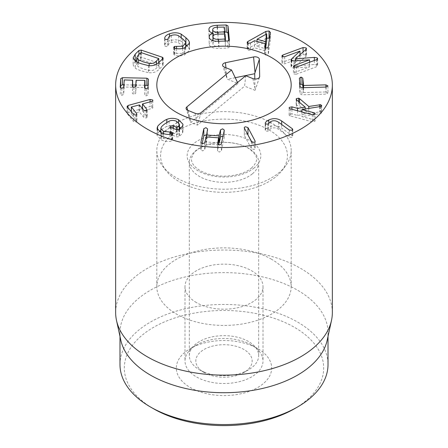 <?xml version="1.0" encoding="UTF-8"?>
<svg xmlns="http://www.w3.org/2000/svg" width="448" height="448" viewBox="0 0 448 448"><rect width="100%" height="100%" fill="white"/><g stroke="black" fill="none" stroke-linecap="round" stroke-linejoin="round"><path stroke-width="0.34" stroke-dasharray="2.24 1.68" d="M296.251 74.245L316.512 66.752L317.66 65.716L317.268 65.016L314.339 64.478L295.417 65.985L305.71 56.706L306.46 55.602L306.102 54.958L303.055 54.628L282.794 62.121L281.887 62.966L282.218 63.549L284.698 63.829L299.908 58.206L291.721 65.878L291.032 66.892L291.396 67.508L294.073 67.995L309.562 66.909L294.353 72.537L293.434 73.382L293.759 73.954L296.251 74.245L296.251 67.166M314.339 60.48L314.339 64.478M295.417 60.816L295.417 65.985M295.344 60.822L295.344 65.918M305.71 49.627L305.71 56.706M299.908 51.128L299.908 58.206M299.981 54.723L299.981 58.274M291.396 60.43L291.396 67.508M309.49 59.769L309.49 66.842M309.562 62.244L309.562 66.909M299.382 78.198L299.382 85.277L300.07 93.789L301.958 94.791L326.094 94.136L327.964 92.999L325.914 91.952L303.604 92.557L302.966 87.685M326.094 87.063L326.094 94.136M327.97 85.999L327.97 93.078L327.964 86.072M325.914 87.069L325.914 91.952M299.886 84.431L299.382 85.277M290.343 108.853L290.343 115.931L312.318 121.806L314.899 121.279L315.112 120.775L315.112 113.697M312.318 114.727L312.318 121.806M313.914 114.789L313.914 119.818L301.935 116.614L320.158 113.658L321.53 113.014L321.703 105.504M314.899 121.279C315.375 120.652 315.045 120.165 313.914 119.818M301.935 111.95L301.935 116.614M320.802 106.411L320.802 111.742L308.773 113.557L299.527 105.694L298.659 105.224L296.341 105.75L296.15 106.226L296.15 99.148M321.53 105.935L321.53 113.014L320.802 111.742M319.514 106.68L319.514 111.72M308.773 108.427L308.773 113.557M299.527 102.346L299.527 105.694M298.659 101.618L298.659 105.224M296.341 99.63L296.57 106.943L305.189 114.184L297.517 115.438L291.934 113.943L289.363 114.453L289.15 114.968L289.15 107.89M305.189 109.01L305.189 114.184M297.517 110.774L297.517 115.438M291.934 109.278L291.934 113.943M289.363 114.453C288.887 115.086 289.212 115.578 290.343 115.931M265.552 123.973L265.552 131.051L267.898 131.186L270.922 128.593C273.454 127.338 276.046 127.607 278.701 129.41L289.318 137.15L292.034 137.351L292.785 136.539L292.286 135.789L281.669 128.05C277.631 125.328 273.325 125.003 268.755 127.086C266.784 128.083 265.608 129.125 265.222 130.211L265.182 123.362M265.222 123.575L265.222 130.211L265.552 131.051M267.898 124.107L267.898 131.186M268.654 123.385L268.654 130.463M270.922 121.514L270.922 128.593M289.318 130.071L289.318 137.15M292.286 130.138L292.286 135.789M281.669 124.499L281.669 128.05M268.755 123.234L268.755 127.086M244.339 128.206L244.339 135.285L251.418 148.658L253.82 149.419C254.94 149.206 255.349 148.736 255.046 148.019L251.899 142.083M251.418 141.579L251.418 148.658M255.046 141.73L255.153 148.445L255.153 141.366M247.481 134.137L245.588 133.879C244.457 134.098 244.042 134.568 244.339 135.285L244.233 127.792M202.132 143.752L200.883 149.794L200.883 142.716M200.894 142.878L200.894 149.621L202.552 150.881L204.658 149.884L206.142 144.021L218.602 144.894L217.582 150.97L217.582 143.892M204.658 142.811L204.658 149.884M218.602 137.816L218.814 145.023M217.599 144.049L217.599 150.797L219.257 152.057L221.362 151.06L224.291 137.183L224.302 129.926M221.362 143.982L221.362 151.06M224.291 130.105L224.291 137.183L222.662 135.923M218.814 142.94L206.338 141.921L207.586 136.007L207.603 128.755M206.55 136.97L206.332 141.949M207.586 128.929L207.586 136.007L205.957 134.753M166.824 122.388L166.824 126.448C165.385 126.991 163.626 128.1 161.543 129.769L160.821 130.34M157.573 130.105L157.573 133.638L157.052 135.475L161.498 140.034C165.172 141.501 168.482 141.842 171.427 141.064L172.665 140.073L171.909 139.278L163.514 138.466L160.821 135.638L161.19 134.394C161.448 133.75 162.585 132.647 164.606 131.085L169.103 128.24C171.377 127.254 173.858 127.288 176.546 128.335L179.48 131.298L179.166 132.418L177.128 134.518L173.23 133.022L170.716 133.179L170.38 133.728L171.209 134.59L176.607 136.903L179.004 136.735L182.476 133.258L183.014 131.376L180.902 128.05M159.197 131.706L157.573 133.638M161.498 132.955L161.498 140.034M171.427 133.986L171.427 141.064M172.318 133.577L172.318 140.655M169.943 134.277L169.943 139.171M163.514 133.683L163.514 138.466M161.19 127.316L161.19 134.394M169.103 121.162L169.103 128.24M176.546 121.257L176.546 128.335M179.166 129.528L179.166 132.418M173.23 128.38L173.23 133.022M171.209 127.518L171.209 134.59M182.476 126.179L182.476 133.258M178.567 122.466L178.567 126.767C174.49 125.082 170.576 124.975 166.824 126.448M179.48 127.198L178.567 126.767M150.063 101.881L150.063 106.54L142.464 108.606M142.442 108.612L131.303 111.647M131.303 114.139L131.303 111.675L128.033 112.538L127.271 113.826L133.605 121.57L135.912 122.142L136.886 121.279L136.668 120.736L131.449 114.027L139.429 112.006L143.881 117.454L146.177 118.009L147.151 117.152L146.944 116.62L142.587 110.992L151.676 108.517C152.807 108.164 153.132 107.677 152.65 107.05L150.063 106.54M127.058 106.254L127.058 113.333L127.271 106.747M133.605 114.492L133.605 121.57M135.912 115.069L135.912 122.142M136.668 114.671L136.668 120.736M131.337 111.72L131.449 106.949M143.881 110.376L143.881 117.454M146.944 110.544L146.944 116.62M142.492 108.679L142.587 103.914M151.676 101.438L151.676 108.517M152.869 100.486L152.65 107.05M144.995 85.238L135.783 85.047M132.692 84.986L123.749 84.801M120.596 87.993L120.21 94.315L121.811 95.413L123.592 94.377L124.292 87.002L132.692 87.315L132.317 93.358L133.918 94.466L135.705 93.414L136.074 87.382L144.995 87.567M123.592 87.304L123.592 94.377M132.457 80.091L132.692 87.304M133.918 87.388L133.918 94.466M135.705 86.341L135.705 93.414M144.939 88.491L144.547 94.814L146.149 95.911L147.935 94.875L148.462 86.285L148.07 85.562M147.935 87.802L147.935 94.875M266.711 40.958L257.029 46.357L265.524 48.692L265.625 48.031M266.594 33.846L266.594 40.925M257.029 41.412L257.029 46.357M265.524 47.998L265.524 48.692M268.302 47.169L268.302 54.247L270.43 39.418L269.59 38.248M268.089 47.645L268.302 54.247M270.396 32.659L270.396 39.732M265.882 34.25L265.882 38.494L247.834 48.63L247.15 49.431L247.15 42.353M266.711 38.102L265.882 38.494M247.834 43.12L247.834 48.63M247.307 42.745L247.307 49.017L248.22 50.333L250.438 50.098L254.503 47.796L265.21 50.736L264.65 54.135L264.65 47.057M254.503 40.718L254.503 47.796M265.21 47.858L265.21 50.736M264.662 47.186L264.662 54.001L265.748 55.143L268.089 54.723M224.778 38.909L224.778 33.874L224.778 38.898L224.308 34.171L217.504 34.255C214.256 34.434 212.654 35.33 212.705 36.932C212.974 38.506 214.738 39.284 218.002 39.262L224.778 38.898L224.549 33.88M217.504 27.177L217.504 34.255M212.699 33.023L212.705 36.932L212.705 33.023M218.002 34.098L218.002 39.262M224.991 41.082L217.974 41.177C214.502 41.384 212.828 42.319 212.951 43.982C213.164 45.657 215.012 46.474 218.501 46.441L225.49 46.071L224.991 41.082L224.991 34.003M217.974 34.098L217.974 41.177M212.94 43.786L212.951 40.678L212.94 43.786M218.501 41.272L218.501 46.441M225.26 41.054L225.49 46.088M209.166 36.999L209.166 44.078C209.642 47.102 212.906 48.524 218.954 48.339L227.786 48.048L229.382 47.046L228.76 40.802M224.778 32.105L217.235 32.351L212.699 32.973M217.235 27.194L217.235 32.351M208.953 29.747L208.953 36.826C209.255 38.668 210.666 39.794 213.192 40.197L212.94 40.298M212.593 33.001L208.953 36.826M213.192 33.118L213.192 40.197M213.198 35.795L213.198 40.242M212.313 40.471L209.166 44.078M229.387 40.051L229.387 47.13L229.382 40.135M189.252 44.43L189.252 48.86L187.522 46.39M181.188 37.537L181.188 41.21C177.677 39.536 173.79 39.424 169.534 40.869C166.298 42.078 164.679 43.663 164.674 45.629L164.976 46.306L167.334 46.603L168.246 45.59C168.347 44.24 169.366 43.226 171.298 42.538C174.07 41.67 176.512 41.776 178.618 42.857L182.655 45.942C184.408 47.6 185.366 48.759 185.534 49.42L185.718 50.344L182.655 53.318L174.586 53.486L173.701 54.314L174.854 55.294C177.884 56.196 181.065 56.095 184.414 54.992L189.521 50.232L189.252 48.86M185.903 44.783L181.188 41.21M169.534 36.344L169.534 40.869M164.674 38.55L164.674 45.629L164.668 38.45M164.976 39.228L164.976 46.306M168.246 38.511L168.246 45.59M171.298 35.465L171.298 42.538M178.618 35.778L178.618 42.857M185.534 42.342L185.534 49.42M182.655 48.412L182.655 53.318M176.562 48.625L176.562 53.48M173.958 47.751L173.958 54.83M174.854 48.216L174.854 55.294M184.414 47.914L184.414 54.992M141.008 59.651L138.275 62.07L136.763 64.686L138.298 66.808L143.405 68.986L149.195 70.498C152.186 70.879 154.577 70.106 156.363 68.191L158.682 65.626L141.008 59.651L141.008 52.573M158.771 62.597L158.682 58.554M148.428 65.587L148.428 72.666C152.746 73.214 156.318 72.094 159.152 69.311L162.876 65.643L163.167 65.089L162.316 64.322L141.21 57.182L138.936 57.551L136.763 59.696M135.313 61.124L133.146 64.988L135.397 68.258C136.304 68.97 138.331 69.849 141.478 70.89L148.428 72.666M135.397 61.18L135.397 68.258M257.712 348.589L251.58 345.05A39.004 22.518 0 0 0 196.42 345.05A39.004 22.518 0 0 0 184.996 360.97A39.004 22.518 0 0 0 196.42 376.897A39.004 22.518 0 0 0 238.93 381.78A39.004 22.518 0 0 0 263.004 360.97A39.004 22.518 0 0 0 251.58 345.05L257.712 348.589A47.673 27.524 180 0 1 257.712 387.514A47.673 27.524 180 0 1 190.288 387.514A47.673 27.524 180 0 1 190.288 348.589A47.673 27.524 180 0 1 257.712 348.589M196.42 302.585A39.004 22.518 180 0 1 184.996 286.658A39.004 22.518 180 0 1 224 264.141A39.004 22.518 180 0 1 263.004 286.658A39.004 22.518 180 0 1 238.93 307.468A39.004 22.518 180 0 1 196.42 302.585M294.487 408.744A99.68 57.551 0 0 0 294.487 327.354A99.68 57.551 0 0 0 153.518 327.354A99.68 57.551 0 0 0 153.513 408.744M271.499 259.235A67.178 38.786 0 0 0 198.29 250.83A67.178 38.786 0 0 0 156.822 286.658A67.178 38.786 0 0 0 224 325.444A67.178 38.786 0 0 0 291.178 286.658A67.178 38.786 0 0 0 271.499 259.235M119.986 364.51A104.014 60.054 180 0 1 184.195 309.03A104.014 60.054 180 0 1 297.55 322.045A104.014 60.054 180 0 1 328.014 364.51M120.798 340.15A104.014 60.054 180 0 1 119.986 332.662A104.014 60.054 180 0 1 184.195 277.183A104.014 60.054 180 0 1 297.55 290.198A104.014 60.054 180 0 1 328.014 332.662A104.014 60.054 180 0 1 327.202 340.15M332.349 312.592A108.349 62.552 0 0 0 300.614 268.363A108.349 62.552 0 0 0 182.538 254.8A108.349 62.552 0 0 0 115.651 312.592M245.75 75.718L244.602 86.139L255.018 90.339L254.811 79.016M201.074 112.638L197.445 125.115L244.602 86.139M252.857 78.585L255.338 89.74L255.018 90.339M225.932 67.726L226.912 78.277L227.59 79.279L238.006 83.479L190.848 122.455L197.445 125.115M235.239 77.711L227.59 79.279M237.541 82.505L238.006 83.479M187.936 110.393L190.848 122.455M207.866 374.304A28.168 16.262 0 0 0 243.919 372.473A28.168 16.262 0 0 0 243.919 349.474A28.168 16.262 0 0 0 204.081 349.474A28.168 16.262 0 0 0 204.081 372.473A28.168 16.262 0 0 0 207.866 374.304M204.142 372.075A34.67 20.02 0 0 0 248.517 369.818A34.67 20.02 0 0 0 258.67 355.662A34.67 20.02 0 0 0 224 335.647A34.67 20.02 0 0 0 189.33 355.662A34.67 20.02 0 0 0 199.483 369.818A34.67 20.02 0 0 0 204.142 372.075M252.426 173.796A34.67 20.02 0 0 0 258.67 162.333A34.67 20.02 0 0 0 224 142.313A34.67 20.02 0 0 0 189.33 162.333A34.67 20.02 0 0 0 204.142 178.741A34.67 20.02 0 0 0 252.426 173.796M172.004 134.758A63.426 36.618 0 0 0 166.102 170.677A63.426 36.618 0 0 0 224 192.343A63.426 36.618 0 0 0 281.898 170.677A63.426 36.618 0 0 0 255.248 123.861A63.426 36.618 0 0 0 172.004 134.758M168.93 128.212A67.178 38.786 180 0 1 244.166 113.422A67.178 38.786 180 0 1 291.178 150.422A67.178 38.786 180 0 1 285.326 166.253A67.178 38.786 180 0 1 224 189.207A67.178 38.786 180 0 1 162.674 166.253A67.178 38.786 180 0 1 156.822 150.422A67.178 38.786 180 0 1 168.93 128.212M316.512 59.674L316.512 66.752M317.268 59.287L317.268 65.016M306.102 49.246L306.102 54.958M303.055 51.99L303.055 54.628M282.794 56.823L282.794 62.121M284.698 56.756L284.698 63.829M291.721 60.676L291.721 65.878M294.073 60.917L294.073 67.995M294.353 67.228L294.353 72.537M301.958 87.713L301.958 94.791M303.604 87.668L303.604 92.557M303.352 87.679L303.352 92.422M300.07 86.71L300.07 93.789M320.158 106.579L320.158 113.658M296.57 99.865L296.57 106.943M278.701 122.332L278.701 129.41M205.867 137.06L205.867 144.138M206.142 136.942L206.142 144.021M171.909 133.818L171.909 139.278M177.128 129.998L177.128 134.518M176.792 129.903L176.792 134.551M170.716 127.221L170.716 133.179M176.607 129.83L176.607 136.903M179.004 129.657L179.004 136.735M179.469 129.298L179.469 136.371M128.033 107.677L128.033 112.538M139.11 104.86L139.11 111.938M139.429 104.927L139.429 112.006M146.177 110.93L146.177 118.009M121.811 88.334L121.811 95.413M124.04 80.058L124.04 87.136M124.292 79.923L124.292 87.002M136.074 80.304L136.074 87.382M136.326 80.17L136.326 87.248M144.76 80.343L144.76 87.422M146.149 88.833L146.149 95.911M148.462 79.206L148.462 86.285M248.22 43.254L248.22 50.333M250.438 43.019L250.438 50.098M265.748 48.065L265.748 55.143M224.308 27.093L224.308 34.171M224.05 26.964L224.05 34.042M224.739 33.874L224.739 40.953M218.954 41.261L218.954 48.339M227.786 40.97L227.786 48.048M167.334 39.525L167.334 46.603M182.655 38.864L182.655 45.942M174.586 48.121L174.586 53.486M140.678 52.623L140.678 59.702M138.275 54.998L138.275 62.07M138.298 62.664L138.298 66.808M149.195 65.666L149.195 70.498M156.363 64.31L156.363 68.191M162.316 59.119L162.316 64.322M141.21 52.64L141.21 57.182M138.936 54.342L138.936 57.551M159.152 62.233L159.152 69.311M162.876 58.565L162.876 65.643M259.353 77.47L255.338 89.74L259.594 77.006M224.431 67.122L226.912 78.277L222.656 65.542M187.684 110.286L190.417 121.548L186.161 108.814M195.042 113.26L197.523 124.415M254.201 167.91A36.837 21.269 180 0 1 190.63 164.741A36.837 21.269 180 0 1 227.17 134.54A36.837 21.269 180 0 1 254.201 167.91M317.66 58.638L317.66 65.716M306.46 48.524L306.46 55.602M281.887 55.894L281.887 62.966M291.032 59.814L291.032 66.892M293.434 66.304L293.434 73.382M299.376 78.17L299.376 85.249M292.785 129.461L292.785 136.539M157.052 128.397L157.052 135.475M172.665 132.994L172.665 140.073M160.821 132.647L160.821 135.638M179.48 129.287L179.48 131.298M170.38 126.65L170.38 133.728M183.014 124.303L183.014 131.376M136.886 114.201L136.886 121.279M147.151 110.074L147.151 117.152M142.464 108.64L142.464 111.098M148.462 79.15L148.462 86.229M270.43 32.34L270.43 39.418M208.936 29.428L208.936 36.506M209.154 36.764L209.154 43.837M185.718 47.393L185.718 50.344M173.701 47.236L173.701 54.314M189.521 43.154L189.521 50.232M136.763 64.686L136.763 61.986M158.816 65.738L158.816 62.558M133.146 57.91L133.146 64.988M163.167 58.016L163.167 65.089M196.42 345.05L190.288 348.589M184.996 286.658L184.996 360.97M263.004 286.658L263.004 360.97M291.178 286.658L291.178 150.422M156.822 286.658L156.822 150.422M119.986 332.662L119.986 336.42M328.014 332.662L328.014 336.42M243.919 372.473L248.517 369.818M204.081 372.473L199.483 369.818M258.67 355.662L258.67 162.333M189.33 355.662L189.33 162.333M251.44 168.106C260.07 159.488 257.04 155.288 249.502 148.988C243.174 144.732 234.472 142.514 223.401 142.335C217.129 142.436 211.428 143.382 206.298 145.18C199.931 147.655 195.742 150.371 193.738 153.317L191.638 157.774C191.229 159.583 191.593 161.56 192.735 163.705C193.648 165.542 195.614 167.518 198.632 169.635C204.775 173.723 213.181 175.913 223.838 176.204C236.298 175.784 245.498 173.085 251.44 168.106M281.898 170.677L285.326 166.253M166.102 170.677L162.674 166.253"/><path stroke-width="0.67" d="M314.339 57.4L317.268 57.943L317.66 58.638L316.512 59.674L296.251 67.166L293.759 66.875L293.434 66.304L294.353 65.458L309.562 59.83L294.073 60.917L291.396 60.43L291.032 59.814L291.721 58.8L299.908 51.128L284.698 56.756L282.218 56.476L281.887 55.894L282.794 55.042L303.055 47.55L306.102 47.88L306.46 48.524L305.71 49.627L295.344 58.845L314.339 57.4L314.339 60.48M295.417 58.906L295.417 60.816M295.344 58.845L295.344 60.822M299.981 51.195L299.981 54.723M309.562 59.83L309.562 62.244M299.382 78.198L301.011 77.084L302.764 78.109L303.604 85.478L325.914 84.874L327.964 85.921L326.094 87.063L301.958 87.713L300.07 86.71L299.376 78.17M325.914 84.874L325.914 87.069M302.966 87.685L302.764 85.187L301.011 84.162L299.886 84.431M302.764 78.109L302.764 85.187M296.15 99.148L296.341 98.672L298.659 98.146L299.527 98.616L308.773 106.478L320.802 104.664L321.53 105.935L320.158 106.579L301.935 109.542L313.914 112.739C315.045 113.092 315.375 113.579 314.899 114.201L312.318 114.727L290.343 108.853C289.212 108.5 288.887 108.007 289.363 107.374L291.934 106.865L297.517 108.36L305.189 107.111L296.57 99.865L296.341 98.672L296.341 99.63M313.914 112.739L313.914 114.789M315.112 113.697L314.899 114.201M301.935 109.542L301.935 111.95M320.802 104.664L320.802 106.411M321.703 105.504L321.53 105.935M319.514 104.647L319.514 106.68M308.773 106.478L308.773 108.427M299.527 98.616L299.527 102.346M298.659 98.146L298.659 101.618M305.189 107.111L305.189 109.01M297.517 108.36L297.517 110.774M291.934 106.865L291.934 109.278M289.15 107.89L289.363 107.374M268.755 120.014C273.325 117.925 277.631 118.25 281.669 120.977L292.286 128.71L292.785 129.461L292.034 130.273L289.318 130.071L278.701 122.332C276.046 120.534 273.454 120.26 270.922 121.514L267.898 124.107L265.552 123.973L265.222 123.133C265.608 122.046 266.784 121.005 268.755 120.014L268.755 123.234M292.286 128.71L292.286 130.138M281.669 120.977L281.669 124.499M244.339 128.206C244.042 127.49 244.457 127.019 245.588 126.801L247.962 127.568L255.046 140.941C255.349 141.658 254.94 142.128 253.82 142.341L251.418 141.579L244.233 127.792M255.153 141.366L255.046 141.73M251.899 142.083L247.481 134.137M247.962 127.568L247.962 134.646M203.823 128.666L205.957 127.674L207.586 128.929L206.55 134.999L219.01 135.878L220.528 129.842L222.662 128.845L224.291 130.105L221.362 143.982L219.257 144.978L217.599 143.718L218.602 137.816L206.142 136.942L204.658 142.811L202.552 143.802L200.894 142.542L203.823 128.666L203.823 135.744L202.132 143.752M218.809 144.922L218.602 137.816M223.054 135.968L220.528 136.914L219.279 142.834L218.814 142.94M220.528 129.842L220.528 136.914M206.338 134.842L206.55 136.97M206.349 134.798L203.823 135.744M166.824 119.37C170.576 117.902 174.49 118.003 178.567 119.689L183.014 124.303L182.476 126.179L179.469 129.298L176.607 129.83L171.209 127.518L170.38 126.65L170.716 126.106L173.23 125.944L177.128 127.445L179.166 125.339L179.48 124.219L176.546 121.257C173.858 120.21 171.377 120.176 169.103 121.162L164.606 124.006C162.585 125.569 161.448 126.672 161.19 127.316L160.821 128.559L163.514 131.387L171.909 132.205L172.665 132.994L171.427 133.986C168.482 134.764 165.172 134.422 161.498 132.955L157.052 128.397L157.573 126.56C158.054 125.614 159.376 124.326 161.543 122.69C163.626 121.022 165.385 119.913 166.824 119.37L166.824 122.388M157.573 126.56L157.573 130.105M160.821 130.34L159.197 131.706M169.943 132.093L169.943 134.277M163.514 131.387L163.514 133.683M179.166 125.339L179.166 129.528M173.23 125.944L173.23 128.38M178.567 119.689L178.567 122.466M180.902 128.05L179.48 127.198M131.303 111.647L131.303 107.061M150.063 99.462L152.65 99.971C153.132 100.598 152.807 101.086 151.676 101.438L142.587 103.914L146.944 109.542L147.151 110.074L146.177 110.93L143.881 110.376L139.429 104.927L131.449 106.949L136.668 113.658L136.886 114.201L135.912 115.069L133.605 114.492L127.271 106.747L128.033 105.459L150.063 99.462L150.063 101.881M127.271 106.747L127.058 106.254M136.668 113.658L136.668 114.671M131.449 106.949L131.337 111.72M146.944 109.542L146.944 110.544M142.587 103.914L142.492 108.679M152.65 99.971L152.869 100.486M148.07 85.562L144.995 85.238M135.783 85.047L132.692 84.986M123.749 84.801L122.438 84.773L120.736 85.719L120.596 87.993M122.438 77.694L146.882 78.198L148.462 79.206L147.935 87.802L146.149 88.833L144.547 87.73L144.76 80.343L136.074 80.304L135.705 86.341L133.918 87.388L132.317 86.268L132.692 80.237L124.292 79.923L123.592 87.304L121.811 88.334L120.21 87.231L120.736 78.641L122.438 77.694L122.438 84.773M132.692 87.024L132.457 80.091M144.995 80.478L144.995 87.567L144.76 80.343M144.995 87.567L144.939 88.491M257.029 39.278L265.524 41.614L266.711 33.88L257.029 39.278L257.029 41.412M266.711 33.88L266.711 40.958L265.625 48.031M265.524 41.614L265.524 47.998M247.15 42.353L247.834 41.552L265.882 31.416L269.041 30.979L270.396 32.659L268.089 47.645L265.748 48.065L264.662 46.928L265.21 43.658L254.503 40.718L250.438 43.019L248.22 43.254L247.307 41.938L247.307 42.745M270.43 32.34L270.396 32.659M269.59 38.248L266.711 38.102M265.882 31.416L265.882 34.25M247.834 41.552L247.834 43.12M265.21 43.658L265.21 47.858M212.699 33.023L212.705 29.859C212.974 31.427 214.738 32.206 218.002 32.183L224.778 31.819L224.308 27.093L217.504 27.177C214.256 27.362 212.654 28.252 212.705 29.859L212.705 33.023M218.002 32.183L218.002 34.098M224.549 33.88L224.778 31.819M218.501 39.362L225.49 38.993L224.991 34.003L217.974 34.098C214.502 34.306 212.828 35.241 212.951 36.904C213.164 38.578 215.012 39.396 218.501 39.362L218.501 41.272M212.94 36.708L212.951 40.678L212.94 36.708M225.26 41.054L225.49 39.021M228.76 40.802L227.982 32.945L226.195 32.054L224.778 32.105M229.382 40.135L227.786 40.97L218.954 41.261C212.906 41.446 209.642 40.023 209.166 36.999C209.395 34.866 210.739 33.589 213.198 33.169L213.192 33.118C210.666 32.715 209.255 31.595 208.953 29.747C208.706 27.093 211.467 25.603 217.235 25.278L226.195 24.982L227.982 25.866L229.387 40.051M217.235 25.278L217.235 27.194M208.953 29.747L208.936 29.428M213.198 33.169L213.198 35.795M212.94 40.298L212.313 40.471M189.252 41.782L189.521 43.154L184.414 47.914C181.065 49.017 177.884 49.118 174.854 48.216L173.701 47.236L174.586 46.407L182.655 46.239L185.718 43.266L185.534 42.342C185.366 41.681 184.408 40.522 182.655 38.864L178.618 35.778C176.512 34.698 174.07 34.591 171.298 35.465C169.366 36.148 168.347 37.162 168.246 38.511L167.334 39.525L164.976 39.228L164.674 38.55C164.679 36.59 166.298 35 169.534 33.79C173.79 32.346 177.677 32.458 181.188 34.132L185.903 37.71C187.802 39.452 188.916 40.807 189.252 41.782L189.252 44.43M187.522 46.39L185.718 44.61M181.188 34.132L181.188 37.537M169.534 33.79L169.534 36.344M182.655 46.239L182.655 48.412M176.562 46.402L176.562 48.625M141.008 52.573L138.275 54.998L136.763 57.607L138.298 59.735L143.405 61.914L149.195 63.42C152.186 63.801 154.577 63.034 156.363 61.113L158.682 58.554L141.008 52.573M158.771 62.597L158.682 58.554M141.21 50.109L162.316 57.243L163.167 58.016L162.876 58.565L159.152 62.233C156.318 65.016 152.746 66.136 148.428 65.587L141.478 63.812C138.331 62.77 136.304 61.897 135.397 61.18L133.146 57.91L135.218 54.141L138.936 50.473L141.21 50.109L141.21 52.64M136.763 59.696L135.313 61.124M147.386 129.186A108.349 62.552 180 0 1 115.651 84.952A108.349 62.552 180 0 1 224 22.4A108.349 62.552 180 0 1 332.349 84.952A108.349 62.552 180 0 1 265.462 142.75A108.349 62.552 180 0 1 147.386 129.186M271.499 57.529A67.178 38.786 180 0 1 291.178 84.952A67.178 38.786 180 0 1 224 123.738A67.178 38.786 180 0 1 156.822 84.952A67.178 38.786 180 0 1 198.29 49.123A67.178 38.786 180 0 1 271.499 57.529M153.513 408.744L150.45 406.974L153.513 408.744A99.68 57.551 0 0 0 294.487 408.744L297.55 406.974A104.014 60.054 180 0 1 150.45 406.974L150.45 406.974A104.014 60.054 180 0 1 119.986 364.51L119.986 336.42M328.014 336.42L328.014 364.51A104.014 60.054 180 0 1 297.55 406.974M331.503 320.393L327.202 340.15A104.014 60.054 180 0 1 224 392.717A104.014 60.054 180 0 1 120.798 340.15L116.497 320.393A108.349 62.552 0 0 0 147.386 356.826A108.349 62.552 0 0 0 259.129 371.767A108.349 62.552 0 0 0 331.503 320.393A108.349 62.552 0 0 0 332.349 312.592L332.349 84.952M115.651 84.952L115.651 312.592A108.349 62.552 0 0 0 116.497 320.393M231.538 69.989L224.431 67.122A4.334 2.503 180 0 1 222.656 65.542A4.334 2.503 180 0 1 225.467 62.709L253.574 56.958A4.334 2.503 180 0 1 259.358 59.287L259.672 76.507A4.334 2.503 180 0 1 259.594 77.006A4.334 2.503 180 0 1 252.857 78.585L245.75 75.718L201.074 112.638A4.334 2.503 180 0 1 195.042 113.26L187.936 110.393A4.334 2.503 180 0 1 186.161 108.814A4.334 2.503 180 0 1 186.861 106.91L231.538 69.989L237.541 82.505M253.574 56.958L255.024 72.52L254.716 73.724L235.239 77.711M254.811 79.016L254.716 73.724M168.93 62.742A67.178 38.786 180 0 1 244.166 47.958A67.178 38.786 180 0 1 291.178 84.952A67.178 38.786 180 0 1 224 123.738A67.178 38.786 180 0 1 156.822 84.952A67.178 38.786 180 0 1 168.93 62.742M317.268 57.943L317.268 59.287M306.102 47.88L306.102 49.246M303.055 47.55L303.055 51.99M282.794 55.042L282.794 56.823M291.721 58.8L291.721 60.676M294.353 65.458L294.353 67.228M303.604 85.478L303.604 87.668M303.352 85.344L303.352 87.679M301.011 77.084L301.011 84.162M219.279 135.755L219.279 142.834M219.01 135.878L219.01 142.951M206.338 134.898L206.338 136.954L206.332 134.87M171.909 132.205L171.909 133.818M177.128 127.445L177.128 129.998M176.792 127.473L176.792 129.903M170.716 126.106L170.716 127.221M128.033 105.459L128.033 107.677M146.882 78.198L146.882 85.277M120.736 78.641L120.736 85.719M269.041 30.979L269.041 38.058M227.982 25.866L227.982 32.945M226.195 24.982L226.195 32.054M185.903 37.71L185.903 44.783M174.586 46.407L174.586 48.121M138.298 59.735L138.298 62.664M149.195 63.42L149.195 65.666M156.363 61.113L156.363 64.31M162.316 57.243L162.316 59.119M138.936 50.473L138.936 54.342M135.218 54.141L135.218 61.062M259.672 76.507L259.353 77.47M259.358 59.287L255.024 72.52M225.467 62.709L225.932 67.726M186.861 106.91L187.684 110.286M218.814 137.945L218.814 145.023M160.821 128.559L160.821 132.647M179.48 124.219L179.48 129.287M142.464 104.02L142.464 108.64M132.692 80.226L132.692 87.304M185.718 43.266L185.718 47.393M136.763 61.986L136.763 57.607M158.816 62.558L158.816 58.66"/></g></svg>
